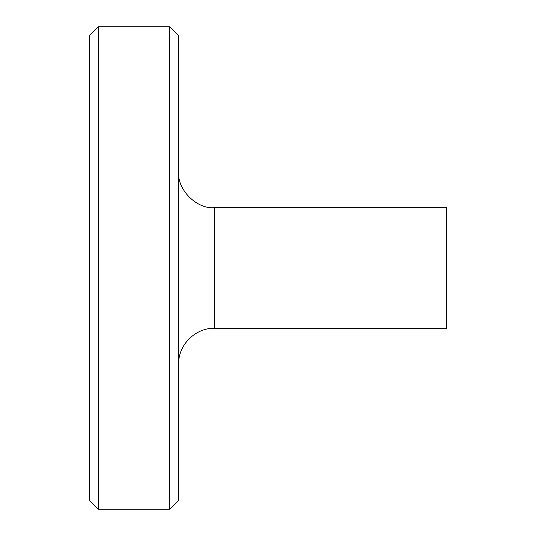 <?xml version="1.0" encoding="UTF-8"?>
<svg xmlns="http://www.w3.org/2000/svg" width="536" height="536" viewBox="0 0 536 536"><rect width="100%" height="100%" fill="white"/><g stroke="black" fill="none" stroke-linecap="round" stroke-linejoin="round"><path stroke-width="0.8" d="M98.269 26.8L89.331 35.731L89.331 500.269L98.269 509.2L169.731 509.2L169.731 26.8L98.269 26.8L98.269 509.2M169.731 26.8L178.669 35.731L178.669 500.269L169.731 509.2M214.4 207.7L214.4 328.3L446.669 328.3L446.669 207.7L214.4 207.7C196.719 209.295 177.068 189.644 178.669 171.969M214.4 328.3C195.392 327.744 178.106 345.023 178.669 364.031"/></g></svg>

